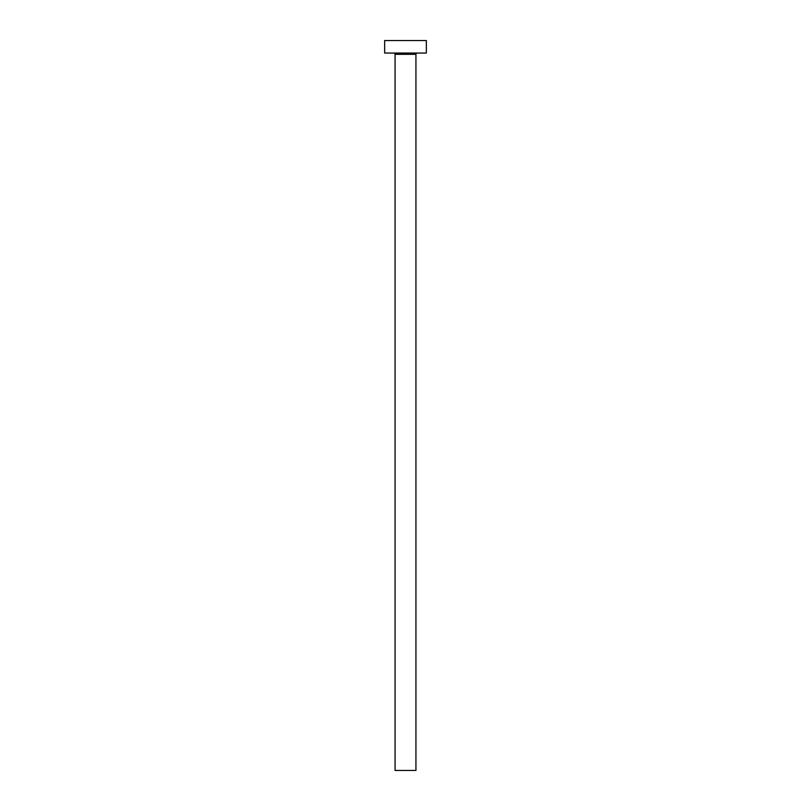 <?xml version="1.0" encoding="UTF-8"?>
<svg xmlns="http://www.w3.org/2000/svg" width="811" height="811" viewBox="0 0 811 811"><rect width="100%" height="100%" fill="white"/><g stroke="black" fill="none" stroke-linecap="round" stroke-linejoin="round"><path stroke-width="1.22" d="M415.931 54.317A1.247 1.247 0 0 1 417.178 53.06A1.247 1.247 0 0 0 415.931 54.317L395.069 54.317L395.069 770.45L415.931 770.45L415.931 54.317L415.931 770.45L395.069 770.45L395.069 54.317A1.247 1.247 0 0 0 393.822 53.06A1.247 1.247 0 0 1 395.069 54.317L415.931 54.317M384.647 40.55L384.647 53.06L426.353 53.06L426.353 40.55L384.647 40.55L384.647 53.06L426.353 53.06L426.353 40.55L384.647 40.55"/></g></svg>

